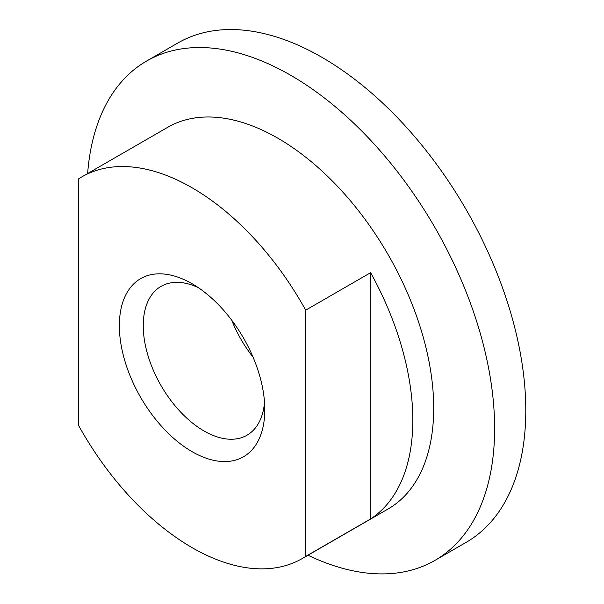 <?xml version="1.0" encoding="UTF-8"?>
<svg xmlns="http://www.w3.org/2000/svg" width="604" height="604" viewBox="0 0 604 604"><rect width="100%" height="100%" fill="white"/><g stroke="black" fill="none" stroke-linecap="round" stroke-linejoin="round"><path stroke-width="0.91" d="M192.072 451.664A102.839 59.373 60 0 1 119.358 325.715A102.839 59.373 60 0 1 192.072 283.729L192.072 283.729A102.839 59.373 60 0 1 192.08 283.729A102.839 59.373 60 0 1 264.794 409.678A102.839 59.373 60 0 1 192.072 451.664M264.522 402.317A85.942 49.619 60 0 1 246.991 435.227A85.942 49.619 60 0 1 204.024 430.969A85.942 49.619 60 0 1 147.874 355.235A85.942 49.619 60 0 1 161.049 286.372A85.942 49.619 60 0 1 198.316 287.64M81.895 176.851L167.708 127.308A220.362 127.225 60 0 1 277.885 138.225A220.362 127.225 60 0 1 421.849 332.411A220.362 127.225 60 0 1 388.07 508.991L302.257 558.534A220.362 127.225 60 0 1 192.072 547.624A220.362 127.225 60 0 1 78.46 425.231L78.46 178.965A220.362 127.225 60 0 1 81.895 176.851A220.362 127.225 60 0 1 192.072 187.768A220.362 127.225 60 0 1 305.692 310.162L305.692 556.42A220.362 127.225 60 0 1 302.257 558.534M87.625 173.544A288.312 166.455 60 0 1 146.606 61.034A288.312 166.455 60 0 1 290.758 75.319A288.312 166.455 60 0 1 479.108 329.376A288.312 166.455 60 0 1 434.918 560.399A288.312 166.455 60 0 1 307.987 555.227M146.606 61.034L177.772 43.043A288.312 166.455 60 0 1 321.924 57.32A288.312 166.455 60 0 1 510.274 311.385A288.312 166.455 60 0 1 466.077 542.407L434.918 560.399M370.622 272.676A220.362 127.225 60 0 1 370.622 518.942L370.622 272.676L305.692 310.162M305.692 556.42L370.622 518.942M231.732 320.203A85.942 49.619 -120 0 0 253.031 357.1"/></g></svg>
